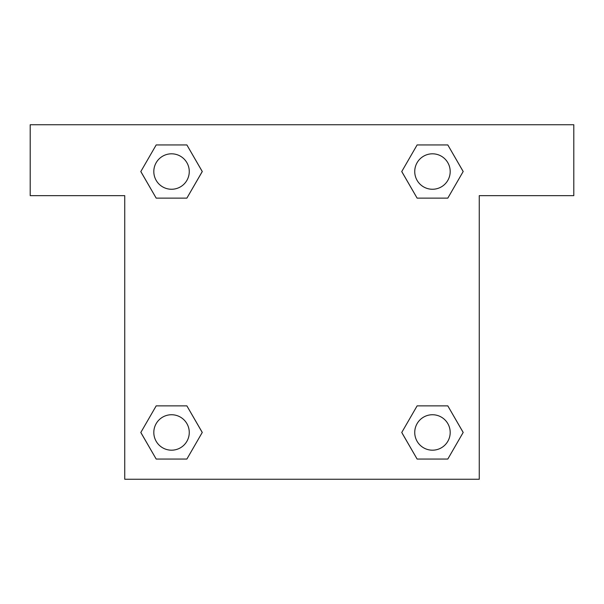 <?xml version="1.0" encoding="UTF-8"?>
<svg xmlns="http://www.w3.org/2000/svg" width="604" height="604" viewBox="0 0 604 604"><rect width="100%" height="100%" fill="white"/><g stroke="black" fill="none" stroke-linecap="round" stroke-linejoin="round"><path stroke-width="0.91" d="M447.813 144.945L417.115 144.945L447.813 144.945L463.17 171.536L447.813 198.127L417.115 198.127L430.773 198.127L417.115 198.127L401.728 171.559L417.115 198.127L401.758 171.536L417.115 144.945L447.813 144.945L463.2 171.513M447.813 405.873L417.115 405.873L447.813 405.873L463.17 432.464L447.813 459.055L417.115 459.055L401.758 432.464L417.115 405.873L447.813 405.873L463.2 432.441M402.37 433.521A165.443 165.443 0 0 1 402.339 433.544L417.115 459.055L447.813 459.055L417.115 459.055M173.227 198.127L156.187 198.127L186.885 198.127L156.187 198.127L140.83 171.536L156.187 144.945L186.885 144.945L202.242 171.536L186.885 198.127L173.227 198.127L186.885 198.127L202.272 171.559M156.187 459.055L186.885 459.055L156.187 459.055L140.83 432.464L156.187 405.873L186.885 405.873L173.227 405.873L186.885 405.873L202.272 432.441L186.885 405.873L202.242 432.464L186.885 459.055L156.187 459.055L140.8 432.487M573.8 124.741L30.2 124.741L30.2 195.643L124.741 195.643L124.741 479.259L479.259 479.259L479.259 195.643L573.8 195.643L573.8 124.741M156.187 198.127L140.8 171.559M186.885 144.945L156.187 144.945L186.885 144.945L202.272 171.513M450.191 432.464A17.727 17.727 0 0 0 423.6 417.115A17.727 17.727 0 0 0 423.6 447.813A17.727 17.727 0 0 0 450.191 432.464M156.187 405.873L186.885 405.873L156.187 405.873M189.263 432.464A17.727 17.727 0 0 0 162.672 417.115A17.727 17.727 0 0 0 162.672 447.813A17.727 17.727 0 0 0 189.263 432.464M447.813 198.127L417.115 198.127L447.813 198.127M450.191 171.536A17.727 17.727 0 0 0 423.6 156.187A17.727 17.727 0 0 0 423.6 186.885A17.727 17.727 0 0 0 450.191 171.536M189.263 171.536A17.727 17.727 0 0 0 162.672 156.187A17.727 17.727 0 0 0 162.672 186.885A17.727 17.727 0 0 0 189.263 171.536M417.115 405.873L430.773 405.873M173.227 405.873L186.885 405.873M430.773 198.127L417.115 198.127"/></g></svg>
